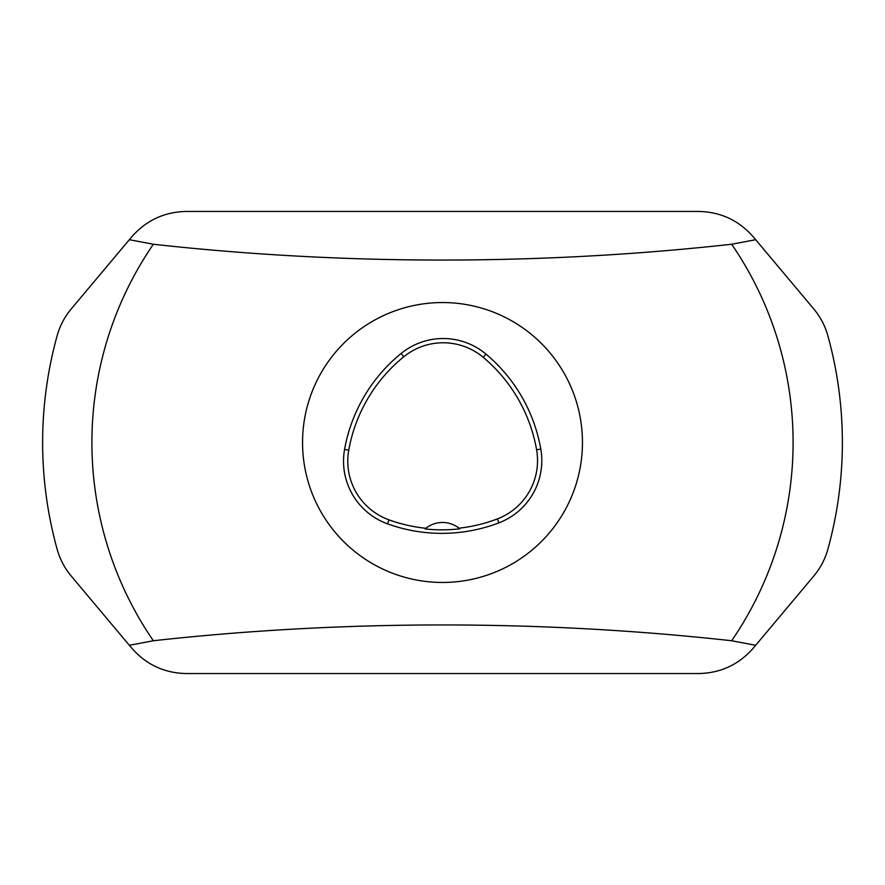 <?xml version="1.0" encoding="UTF-8"?>
<svg xmlns="http://www.w3.org/2000/svg" width="885" height="885" viewBox="0 0 885 885"><rect width="100%" height="100%" fill="white"/><g stroke="black" fill="none" stroke-linecap="round" stroke-linejoin="round"><path stroke-width="1.33" d="M458.983 528.179A155.705 155.705 0 0 0 497.381 518.898A62.404 62.404 0 0 0 536.609 449.812A155.705 155.705 0 0 0 483.232 357.341A62.404 62.404 0 0 0 403.781 356.766A155.705 155.705 0 0 0 348.745 450.188A62.404 62.404 0 0 0 388.969 519.849A155.705 155.705 0 0 0 425.873 528.29A26.661 26.661 0 0 0 425.099 528.931A156.424 156.424 0 0 0 459.757 528.821L458.983 528.179A26.661 26.661 0 0 0 425.873 528.29L425.099 528.931M387.53 523.843A66.641 66.641 0 0 1 344.575 449.436A159.953 159.953 0 0 1 401.104 353.48A66.641 66.641 0 0 1 485.953 354.088A159.953 159.953 0 0 1 540.79 449.071A66.641 66.641 0 0 1 498.897 522.858A159.953 159.953 0 0 1 387.53 523.843L388.969 519.849M302.548 442.5A139.952 139.952 0 0 1 512.481 321.299A139.952 139.952 0 0 1 512.481 563.701A139.952 139.952 0 0 1 302.548 442.5M731.663 640.751L755.668 645.287L813.802 576.013C820.506 567.916 825.185 559.01 827.84 549.308A399.876 399.876 0 0 0 827.84 335.692C825.185 325.99 820.506 317.084 813.802 308.987L755.668 239.713L731.663 244.249C539.33 265.522 341.721 265.124 153.337 244.249L129.332 239.713L71.198 308.987C64.494 317.084 59.815 325.99 57.16 335.692A399.876 399.876 0 0 0 57.16 549.308C59.815 559.01 64.494 567.916 71.198 576.013L129.332 645.287L153.337 640.751C345.67 619.478 543.279 619.876 731.663 640.751A350.604 350.604 0 0 0 731.663 244.249M755.668 645.287L753.268 648.141C738.842 664.602 720.7 673.065 698.818 673.54L186.182 673.54C164.3 673.065 146.158 664.602 131.732 648.141L129.332 645.287M129.332 239.713L131.732 236.859C146.158 220.398 164.3 211.935 186.182 211.46L698.818 211.46C720.7 211.935 738.842 220.398 753.268 236.859L755.668 239.713M348.745 450.188L344.575 449.436M497.381 518.898L498.897 522.858M536.609 449.812L540.79 449.071M483.232 357.341L485.953 354.088M403.781 356.766L401.104 353.48M153.337 244.249A350.604 350.604 0 0 0 153.337 640.751"/></g></svg>
